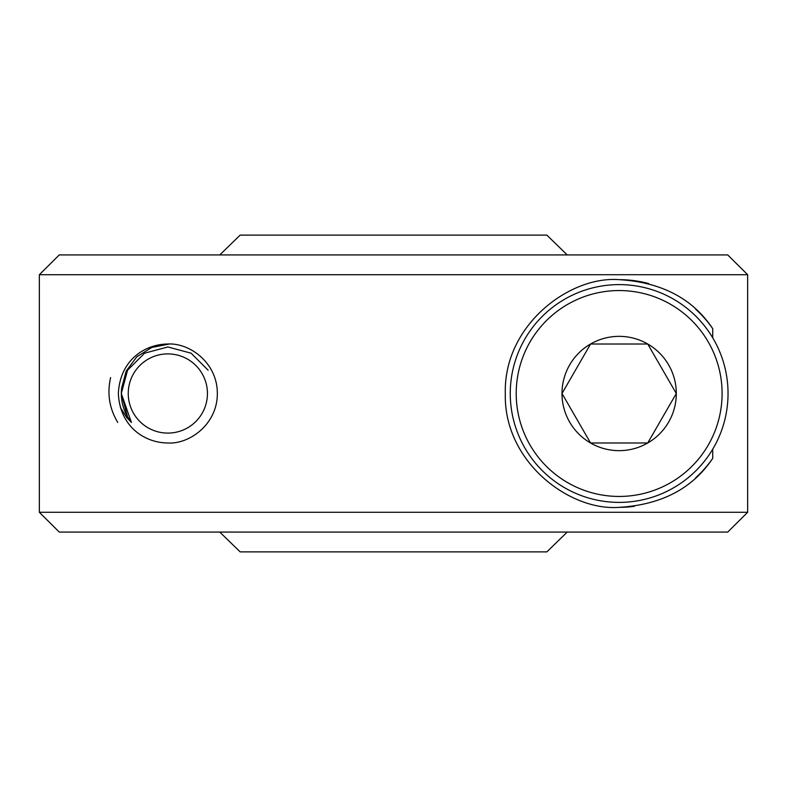 <?xml version="1.0" encoding="UTF-8"?>
<svg xmlns="http://www.w3.org/2000/svg" width="787" height="787" viewBox="0 0 787 787"><rect width="100%" height="100%" fill="white"/><g stroke="black" fill="none" stroke-linecap="round" stroke-linejoin="round"><path stroke-width="1.18" d="M167.847 442.992C144.601 442.815 119.929 426.731 118.355 393.5C119.988 360.23 144.542 344.224 167.847 344.008C189.451 342.709 217.369 362.561 217.34 393.333C217.596 424.104 189.578 444.35 167.847 442.992M712.727 449.18L712.727 458.329C692.649 488.452 661.464 504.782 619.153 507.34C569.768 511.275 503.621 461.89 505.313 393.716C503.355 325.405 569.562 275.725 619.153 279.66A113.84 113.84 0 0 1 648.695 283.566M695.59 309.143A113.84 113.84 0 0 1 712.727 328.671L712.727 337.82M619.153 279.66C661.444 282.208 692.639 298.548 712.727 328.671M546.847 235.116L567.22 254.919L546.847 235.116L240.153 235.116L219.78 254.919L240.153 235.116M727.719 254.919L747.65 274.712L39.35 274.712L59.281 254.919L727.719 254.919L747.65 274.712L747.65 512.288L727.719 532.081L59.281 532.081L39.35 512.288L747.65 512.288L727.719 532.081M546.847 551.884L567.22 532.081L546.847 551.884L240.153 551.884L219.78 532.081L240.153 551.884M59.281 254.919L39.35 274.712L39.35 512.288L59.281 532.081M712.727 458.329A113.84 113.84 0 0 1 695.6 477.857M634.44 506.307A113.84 113.84 0 0 1 619.153 507.34M39.35 274.712L39.35 512.288M126.874 417.73L120.401 407.587M202.141 373.707A39.596 39.596 0 0 0 148.045 359.206A39.596 39.596 0 0 0 133.554 413.293A39.596 39.596 0 0 0 187.64 427.794A39.596 39.596 0 0 0 202.141 373.707M169.166 344.027L151.793 347.451L136.79 356.806L126.215 371.041L121.621 388.148C120.539 398.389 122.516 407.922 127.543 416.766L131.409 422.442L126.55 417.336M127.543 416.766L121.316 393.5L127.543 370.234L144.582 353.196L167.847 346.969L191.113 353.196L208.142 370.234L191.113 353.196L167.847 346.969L144.582 353.196L127.543 370.234L121.316 393.5L127.543 416.766L121.316 393.5L127.543 370.234L144.582 353.196L167.847 346.969L191.113 353.196L167.847 346.969L144.582 353.196L127.543 370.234L121.316 393.5L131.409 422.442L127.543 416.766L121.316 393.5L127.543 370.234L144.582 353.196L167.847 346.969L191.113 353.196L208.142 370.234L191.113 353.196L167.847 346.969L144.582 353.196L127.543 370.234L121.316 393.5L131.409 422.442L121.316 393.5L127.543 370.234L144.582 353.196L167.847 346.969L191.113 353.196L208.142 370.234L191.113 353.196L167.847 346.969L144.582 353.196L127.543 370.234L121.316 393.5L127.543 416.766L121.316 393.5L127.543 370.234L144.582 353.196L167.847 346.969L191.113 353.196L208.142 370.234L191.113 353.196L167.847 346.969L144.582 353.196L127.543 370.234L121.316 393.5L127.543 416.766L121.316 393.5L127.543 370.234L144.582 353.196M110.623 377.603C106.973 393.53 109.354 408.463 117.775 422.412M569.66 364.922A57.146 57.146 0 0 0 647.731 442.992A57.146 57.146 0 0 0 647.731 344.008A57.146 57.146 0 0 0 569.66 364.922M576.291 368.749L562.007 393.5L590.575 442.992L647.731 442.992L676.308 393.5L647.731 344.008L590.575 344.008L576.291 368.749M708.31 444.97A102.949 102.949 0 0 1 567.683 482.657A102.949 102.949 0 0 1 529.995 342.03A102.949 102.949 0 0 1 670.622 304.343A102.949 102.949 0 0 1 708.31 444.97M713.455 447.941A108.891 108.891 0 0 1 564.712 487.802A108.891 108.891 0 0 1 524.85 339.059A108.891 108.891 0 0 1 673.593 299.198A108.891 108.891 0 0 1 713.455 447.941M676.308 393.5L647.731 344.008L590.575 344.008L562.007 393.5L590.575 442.992L647.731 442.992L675.492 394.917"/></g></svg>
